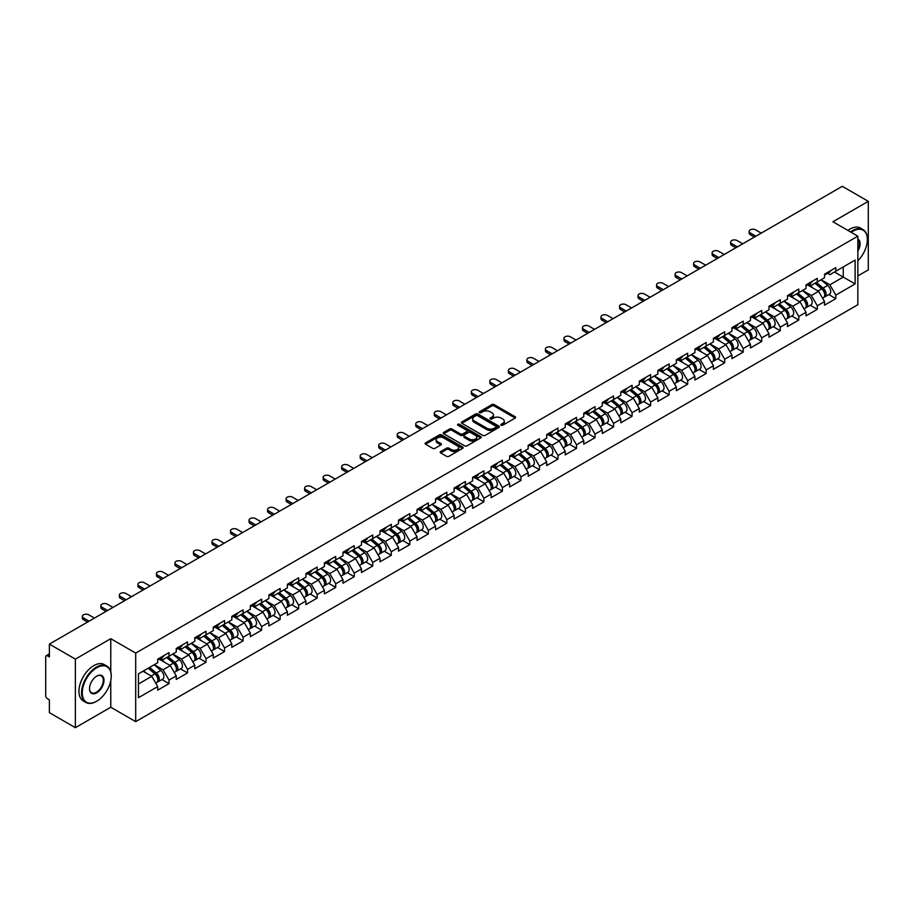 <?xml version="1.0" encoding="UTF-8"?>
<svg xmlns="http://www.w3.org/2000/svg" width="914" height="914" viewBox="0 0 914 914"><rect width="100%" height="100%" fill="white"/><g stroke="black" fill="none" stroke-linecap="round" stroke-linejoin="round"><path stroke-width="1.37" d="M501.146 425.216A1.154 0.663 0 0 0 502.78 425.216L515.153 418.064A1.645 0.948 0 0 0 515.645 417.39A1.645 0.948 0 0 0 515.153 416.715L494.177 404.605A1.645 0.948 0 0 0 491.846 404.605L479.462 411.757A1.154 0.663 0 0 0 481.095 412.694L482.695 411.768A5.278 3.05 0 0 1 490.155 411.768L491.903 412.785A5.278 3.05 0 0 1 493.457 414.933A5.278 3.05 0 0 1 491.903 417.081L490.304 418.006A1.154 0.663 0 0 0 491.938 418.955L493.537 418.029A5.278 3.05 0 0 1 500.998 418.029L502.746 419.035A5.278 3.05 0 0 1 504.288 421.194A5.278 3.05 0 0 1 502.746 423.342L501.146 424.267A1.154 0.663 0 0 0 501.146 425.216L501.146 424.267M440.685 451.573A1.645 0.948 0 0 0 440.205 452.247A1.645 0.948 0 0 0 440.685 452.921L446.569 456.315A1.645 0.948 0 0 0 448.9 456.315L462.655 448.374A1.645 0.948 0 0 0 463.135 447.7A1.645 0.948 0 0 0 462.655 447.026L441.679 434.915A1.645 0.948 0 0 0 439.348 434.915L425.593 442.856A1.645 0.948 0 0 0 425.113 443.53A1.645 0.948 0 0 0 425.593 444.204L432.699 448.306A1.645 0.948 0 0 0 435.03 448.306L440.914 444.912A1.645 0.948 0 0 0 441.405 444.238A1.645 0.948 0 0 0 440.914 443.564L437.395 441.531A4.41 2.548 0 0 1 436.104 439.725A4.41 2.548 0 0 1 438.823 437.372A4.41 2.548 0 0 1 443.633 437.932L457.434 445.906A4.41 2.548 0 0 1 458.725 447.7A4.41 2.548 0 0 1 456.006 450.054A4.41 2.548 0 0 1 451.208 449.505L448.9 448.168A1.645 0.948 0 0 0 446.569 448.168L440.685 451.573L440.685 452.921M110.765 638.692L75.382 659.12L49.379 644.107L842.297 186.319L868.3 201.343L832.917 221.771L857.846 236.166L135.706 653.087L110.765 638.692L110.765 671.687M482.821 435.384A1.645 0.948 0 0 0 485.151 435.384L498.895 427.444A1.645 0.948 0 0 0 499.387 426.781A1.645 0.948 0 0 0 498.895 426.107L477.919 413.996A1.645 0.948 0 0 0 475.588 413.996L461.833 421.937A1.645 0.948 0 0 0 461.353 422.599A1.645 0.948 0 0 0 461.833 423.273L482.821 435.384M458.28 425.456A1.154 0.663 0 0 1 459.445 425.627L480.753 437.92L467.02 445.849A1.645 0.948 0 0 1 464.689 445.849L443.713 433.739L443.713 432.391A1.645 0.948 0 0 0 443.233 433.065A1.645 0.948 0 0 0 443.713 433.739M443.713 432.391L449.597 428.997A1.645 0.948 0 0 1 451.927 428.997L460.439 433.91A1.645 0.948 0 0 0 462.77 433.91L466.677 431.659A1.645 0.948 0 0 0 467.157 430.985A1.645 0.948 0 0 0 466.677 430.311L457.823 425.193A1.154 0.663 0 0 1 459.445 424.256L480.775 436.561A1.645 0.948 0 0 1 481.255 437.235A1.645 0.948 0 0 1 480.775 437.909L480.775 436.561M75.382 659.12L75.382 727.681L110.765 707.242L135.706 721.637L135.706 653.087M135.706 721.637L857.846 304.716L857.846 236.166M161.961 679.559L169.01 683.626L169.01 680.062L163.069 669.779L154.283 664.707M169.01 683.626L157.722 690.139L157.722 686.574L138.437 697.713L138.437 673.858L157.722 662.719L157.722 659.154L169.01 652.642L169.01 656.206L176.253 652.025L176.253 648.46L187.53 641.948L187.53 645.513L194.773 641.331L194.773 637.766L206.05 631.254L206.05 634.819L213.293 630.637L213.293 627.073L224.57 620.56L224.57 624.125L231.813 619.943L231.813 616.379L243.101 609.866L243.101 613.431L250.345 609.25L250.345 605.685L261.621 599.173L261.621 602.737L268.865 598.556L268.865 594.991L280.141 588.479L280.141 592.044L287.384 587.862L287.384 584.297L298.661 577.785L298.661 581.35L305.904 577.168L305.904 573.604L317.192 567.091L317.192 570.656L324.436 566.474L324.436 562.91L335.712 556.398L335.712 559.962L342.956 555.781L342.956 552.216L354.232 545.704L354.232 549.268L361.476 545.087L361.476 541.522L372.752 535.01L372.752 538.575L379.996 534.393L379.996 530.828L391.283 524.316L391.283 527.881L398.527 523.699L398.527 520.135L409.803 513.622L409.803 517.187L417.047 513.005L417.047 509.441L428.323 502.929L428.323 506.493L435.567 502.312L435.567 498.747L446.843 492.235L446.843 495.799L454.087 491.618L454.087 488.053L465.375 481.541L465.375 485.106L472.618 480.924L472.618 477.359L483.894 470.847L483.894 474.412L491.138 470.23L491.138 466.666L502.414 460.153L502.414 463.718L509.658 459.536L509.658 455.972L520.934 449.459L520.934 453.024L528.178 448.843L528.178 445.278L539.466 438.766L539.466 442.33L546.709 438.149L546.709 434.584L557.986 428.072L557.986 431.637L565.229 427.455L565.229 423.89L576.506 417.378L576.506 420.943L583.749 416.761L583.749 413.197L595.025 406.684L595.025 410.249L602.269 406.067L602.269 402.503L613.557 395.991L613.557 399.555L620.8 395.374L620.8 391.809L632.077 385.297L632.077 388.861L639.32 384.68L639.32 381.115L650.597 374.603L650.597 378.168L657.84 373.986L657.84 370.421L669.117 363.909L669.117 367.474L676.36 363.292L676.36 359.728L687.648 353.215L687.648 356.78L694.891 352.598L694.891 349.034L706.168 342.522L706.168 346.086L713.411 341.905L713.411 338.34L724.688 331.828L724.688 335.392L731.931 331.211L731.931 327.646L743.208 321.134L743.208 324.699L750.451 320.517L750.451 316.952L761.739 310.44L761.739 314.005L768.982 309.823L768.982 306.259L780.259 299.746L780.259 303.311L787.502 299.129L787.502 295.565L798.779 289.053L798.779 292.617L806.022 288.436L806.022 284.871L817.299 278.359L817.299 281.923L824.542 277.742L824.542 274.177L835.83 267.665L835.83 271.23L855.116 260.09L855.116 283.946L835.83 295.085L829.889 284.802L821.103 279.73M828.781 294.582L835.83 298.649L835.83 295.085M835.83 298.649L824.542 305.162L824.542 301.597L817.299 305.779L811.369 295.496L802.583 290.423M810.261 305.276L817.299 309.343L817.299 305.779M817.299 309.343L806.022 315.856L806.022 312.291L798.779 316.473L792.838 306.19L784.052 301.117M791.741 315.97L798.779 320.037L798.779 316.473M798.779 320.037L787.502 326.549L787.502 322.985L780.259 327.166L774.318 316.884L765.532 311.811M773.21 326.664L780.259 330.731L780.259 327.166M780.259 330.731L768.982 337.243L768.982 333.679L761.739 337.86L755.798 327.578L747.012 322.505M754.69 337.357L761.739 341.425L761.739 337.86M761.739 341.425L750.451 347.937L750.451 344.372L743.208 348.554L737.278 338.271L728.492 333.199M736.17 348.051L743.208 352.118L743.208 348.554M743.208 352.118L731.931 358.631L731.931 355.066L724.688 359.248L718.758 348.965L709.961 343.893M717.65 358.745L724.688 362.812L724.688 359.248M724.688 362.812L713.411 369.325L713.411 365.76L706.168 369.942L700.227 359.659L691.441 354.586M699.119 369.439L706.168 373.506L706.168 369.942M706.168 373.506L694.891 380.018L694.891 376.454L687.648 380.635L681.707 370.353L672.921 365.28M680.599 380.133L687.648 384.2L687.648 380.635M687.648 384.2L676.36 390.712L676.36 387.148L669.117 391.329L663.187 381.047L654.401 375.974M662.079 390.826L669.117 394.894L669.117 391.329M669.117 394.894L657.84 401.406L657.84 397.841L650.597 402.023L644.667 391.74L635.87 386.668M643.559 401.52L650.597 405.588L650.597 402.023M650.597 405.588L639.32 412.1L639.32 408.535L632.077 412.717L626.136 402.434L617.35 397.362M625.027 412.214L632.077 416.281L632.077 412.717M632.077 416.281L620.8 422.794L620.8 419.229L613.557 423.411L607.616 413.128L598.83 408.055M606.508 422.908L613.557 426.975L613.557 423.411M613.557 426.975L602.269 433.487L602.269 429.923L595.025 434.104L589.096 423.822L580.31 418.749M587.988 433.602L595.025 437.669L595.025 434.104M595.025 437.669L583.749 444.181L583.749 440.617L576.506 444.798L570.576 434.516L561.779 429.443M569.468 444.295L576.506 448.363L576.506 444.798M576.506 448.363L565.229 454.875L565.229 451.31L557.986 455.492L552.045 445.209L543.259 440.137M550.936 454.989L557.986 459.057L557.986 455.492M557.986 459.057L546.709 465.569L546.709 462.004L539.466 466.186L533.525 455.903L524.739 450.831M532.416 465.683L539.466 469.75L539.466 466.186M539.466 469.75L528.178 476.263L528.178 472.698L520.934 476.88L515.005 466.597L506.219 461.524M513.897 476.377L520.934 480.444L520.934 476.88M520.934 480.444L509.658 486.956L509.658 483.392L502.414 487.573L496.485 477.291L487.688 472.218M495.377 487.071L502.414 491.138L502.414 487.573M502.414 491.138L491.138 497.65L491.138 494.086L483.894 498.267L477.953 487.985L469.168 482.912M476.845 497.764L483.894 501.832L483.894 498.267M483.894 501.832L472.618 508.344L472.618 504.779L465.375 508.961L459.434 498.678L450.648 493.606M458.325 508.458L465.375 512.526L465.375 508.961M465.375 512.526L454.087 519.038L454.087 515.473L446.843 519.655L440.914 509.372L432.128 504.3M439.805 519.152L446.843 523.219L446.843 519.655M446.843 523.219L435.567 529.732L435.567 526.167L428.323 530.349L422.394 520.066L413.596 514.993M421.285 529.846L428.323 533.913L428.323 530.349M428.323 533.913L417.047 540.425L417.047 536.861L409.803 541.042L403.862 530.76L395.077 525.687M402.754 540.54L409.803 544.607L409.803 541.042M409.803 544.607L398.527 551.119L398.527 547.555L391.283 551.736L385.342 541.454L376.557 536.381M384.234 551.233L391.283 555.301L391.283 551.736M391.283 555.301L379.996 561.813L379.996 558.248L372.752 562.43L366.822 552.147L358.037 547.075M365.714 561.927L372.752 565.995L372.752 562.43M372.752 565.995L361.476 572.507L361.476 568.942L354.232 573.124L348.303 562.841L339.505 557.769M347.194 572.621L354.232 576.688L354.232 573.124M354.232 576.688L342.956 583.201L342.956 579.636L335.712 583.817L329.771 573.535L320.985 568.462M328.663 583.315L335.712 587.382L335.712 583.817M335.712 587.382L324.436 593.894L324.436 590.33L317.192 594.511L311.251 584.229L302.465 579.156M310.143 594.009L317.192 598.076L317.192 594.511M317.192 598.076L305.904 604.588L305.904 601.024L298.661 605.205L292.731 594.923L283.946 589.85M291.623 604.702L298.661 608.77L298.661 605.205M298.661 608.77L287.384 615.282L287.384 611.717L280.141 615.899L274.211 605.616L265.426 600.544M273.103 615.396L280.141 619.464L280.141 615.899M280.141 619.464L268.865 625.976L268.865 622.411L261.621 626.593L255.68 616.31L246.894 611.238M254.572 626.09L261.621 630.157L261.621 626.593M261.621 630.157L250.345 636.67L250.345 633.105L243.101 637.286L237.16 627.004L228.374 621.931M236.052 636.784L243.101 640.851L243.101 637.286M243.101 640.851L231.813 647.363L231.813 643.799L224.57 647.98L218.64 637.698L209.854 632.625M217.532 647.478L224.57 651.545L224.57 647.98M224.57 651.545L213.293 658.057L213.293 654.493L206.05 658.674L200.12 648.392L191.334 643.319M199.012 658.171L206.05 662.239L206.05 658.674M206.05 662.239L194.773 668.751L194.773 665.186L187.53 669.368L181.589 659.085L172.803 654.013M180.481 668.865L187.53 672.933L187.53 669.368M187.53 672.933L176.253 679.445L176.253 675.88L169.01 680.062M160.773 658.309L163.069 659.634L169.01 656.206M163.069 669.779L170.312 665.598L159.23 659.2M176.253 675.88L170.312 665.598M179.293 647.615L181.589 648.94L187.53 645.513M181.589 659.085L188.832 654.904L177.75 648.506M194.773 665.186L188.832 654.904M197.824 636.921L200.12 638.246L206.05 634.819M200.12 648.392L207.364 644.21L196.282 637.812M213.293 654.493L207.364 644.21M216.344 626.227L218.64 627.552L224.57 624.125M218.64 637.698L225.884 633.516L214.801 627.118M231.813 643.799L225.884 633.516M234.864 615.533L237.16 616.859L243.101 613.431M237.16 627.004L244.404 622.822L233.321 616.424M250.345 633.105L244.404 622.822M253.384 604.84L255.68 606.165L261.621 602.737M255.68 616.31L262.924 612.129L251.841 605.731M268.865 622.411L262.924 612.129M271.915 594.146L274.211 595.471L280.141 592.044M274.211 605.616L281.455 601.435L270.373 595.037M287.384 611.717L281.455 601.435M290.435 583.452L292.731 584.777L298.661 581.35M292.731 594.923L299.975 590.741L288.893 584.343M305.904 601.024L299.975 590.741M308.955 572.758L311.251 574.083L317.192 570.656M311.251 584.229L318.495 580.047L307.412 573.649M324.436 590.33L318.495 580.047M327.475 562.064L329.771 563.39L335.712 559.962M329.771 573.535L337.015 569.353L325.932 562.955M342.956 579.636L337.015 569.353M346.006 551.371L348.303 552.696L354.232 549.268M348.303 562.841L355.546 558.66L344.464 552.262M361.476 568.942L355.546 558.66M364.526 540.677L366.822 542.002L372.752 538.575M366.822 552.147L374.066 547.966L362.984 541.568M379.996 558.248L374.066 547.966M383.046 529.983L385.342 531.308L391.283 527.881M385.342 541.454L392.586 537.272L381.504 530.874M398.527 547.555L392.586 537.272M401.566 519.289L403.862 520.614L409.803 517.187M403.862 530.76L411.106 526.578L400.024 520.18M417.047 536.861L411.106 526.578M420.097 508.595L422.394 509.921L428.323 506.493M422.394 520.066L429.637 515.884L418.555 509.486M435.567 526.167L429.637 515.884M438.617 497.902L440.914 499.227L446.843 495.799M440.914 509.372L448.157 505.191L437.075 498.793M454.087 515.473L448.157 505.191M457.137 487.208L459.434 488.533L465.375 485.106M459.434 498.678L466.677 494.497L455.595 488.099M472.618 504.779L466.677 494.497M475.657 476.514L477.953 477.839L483.894 474.412M477.953 487.985L485.197 483.803L474.115 477.405M491.138 494.086L485.197 483.803M494.188 465.82L496.485 467.145L502.414 463.718M496.485 477.291L503.717 473.109L492.646 466.711M509.658 483.392L503.717 473.109M512.708 455.126L515.005 456.452L520.934 453.024M515.005 466.597L522.248 462.415L511.166 456.017M528.178 472.698L522.248 462.415M531.228 444.433L533.525 445.758L539.466 442.33M533.525 455.903L540.768 451.722L529.686 445.324M546.709 462.004L540.768 451.722M549.748 433.739L552.045 435.064L557.986 431.637M552.045 445.209L559.288 441.028L548.206 434.63M565.229 451.31L559.288 441.028M568.279 423.045L570.576 424.37L576.506 420.943M570.576 434.516L577.808 430.334L566.737 423.936M583.749 440.617L577.808 430.334M586.799 412.351L589.096 413.676L595.025 410.249M589.096 423.822L596.339 419.64L585.257 413.242M602.269 429.923L596.339 419.64M605.319 401.657L607.616 402.983L613.557 399.555M607.616 413.128L614.859 408.946L603.777 402.548M620.8 419.229L614.859 408.946M623.839 390.964L626.136 392.289L632.077 388.861M626.136 402.434L633.379 398.253L622.297 391.855M639.32 408.535L633.379 398.253M642.371 380.27L644.667 381.595L650.597 378.168M644.667 391.74L651.899 387.559L640.828 381.161M657.84 397.841L651.899 387.559M660.891 369.576L663.187 370.901L669.117 367.474M663.187 381.047L670.43 376.865L659.348 370.467M676.36 387.148L670.43 376.865M679.41 358.882L681.707 360.207L687.648 356.78M681.707 370.353L688.95 366.171L677.868 359.773M694.891 376.454L688.95 366.171M697.93 348.188L700.227 349.514L706.168 346.086M700.227 359.659L707.47 355.477L696.388 349.079M713.411 365.76L707.47 355.477M716.462 337.495L718.758 338.82L724.688 335.392M718.758 348.965L725.99 344.784L714.908 338.386M731.931 355.066L725.99 344.784M734.982 326.801L737.278 328.126L743.208 324.699M737.278 338.271L744.522 334.09L733.439 327.692M750.451 344.372L744.522 334.09M753.502 316.107L755.798 317.432L761.739 314.005M755.798 327.578L763.041 323.396L751.959 316.998M768.982 333.679L763.041 323.396M772.022 305.413L774.318 306.738L780.259 303.311M774.318 316.884L781.561 312.702L770.479 306.304M787.502 322.985L781.561 312.702M790.553 294.719L792.838 296.045L798.779 292.617M792.838 306.19L800.081 302.008L788.999 295.61M806.022 312.291L800.081 302.008M809.073 284.026L811.369 285.351L817.299 281.923M811.369 295.496L818.613 291.315L807.53 284.917M824.542 301.597L818.613 291.315M827.593 273.332L829.889 274.657L835.83 271.23M829.889 284.802L843.245 277.091L843.245 266.945L855.116 260.09M834.459 272.018L855.116 283.946M857.846 275.925L868.3 269.893L868.3 201.343M75.382 727.681L49.379 712.657L49.379 699.838L47.482 698.742A2.514 1.451 -120 0 1 45.7 695.657L45.7 656.858A2.514 1.451 -120 0 1 46.226 655.704A2.514 1.451 -120 0 1 47.482 655.829L49.379 656.926L49.379 644.107M138.437 684.003L151.793 676.291L143.007 671.219M157.722 686.574L151.793 676.291M110.765 707.242L110.765 680.644M501.603 425.376L502.746 424.713A5.278 3.05 0 0 0 504.288 422.565L504.288 421.194M493.457 414.933L493.457 416.304A5.278 3.05 0 0 1 491.903 418.452L490.761 419.115M515.142 418.075L494.177 405.976A1.645 0.948 0 0 0 491.846 405.976L479.93 412.854M498.895 426.107L498.895 427.444L477.919 415.367A1.645 0.948 0 0 0 475.588 415.367L461.856 423.285L461.833 421.937M495.982 427.249A1.154 0.663 0 0 0 495.982 426.301L477.576 415.676A1.154 0.663 0 0 0 475.943 415.676L474.252 416.647A5.278 3.05 0 0 0 472.709 418.806A5.278 3.05 0 0 0 474.252 420.954L486.842 428.22A5.278 3.05 0 0 0 494.291 428.22L495.982 427.249L495.982 428.62A1.154 0.663 0 0 0 496.325 428.152L496.325 426.781M472.709 418.806L472.709 420.177A5.278 3.05 0 0 0 474.252 422.325L474.252 420.954M495.982 428.62L494.291 429.591A5.278 3.05 0 0 1 486.842 429.591L474.252 422.325M443.736 433.75L449.597 430.368L449.597 428.997M467.157 430.985L467.157 432.356A1.645 0.948 0 0 1 466.677 433.03L462.77 435.281A1.645 0.948 0 0 1 460.439 435.281L451.927 430.368A1.645 0.948 0 0 0 449.597 430.368M469.27 439.006A4.41 2.548 0 0 0 474.069 439.554A4.41 2.548 0 0 0 476.8 437.2A4.41 2.548 0 0 0 475.509 435.407L470.641 432.596A1.645 0.948 0 0 0 468.311 432.596L464.403 434.847A1.645 0.948 0 0 0 463.924 435.521A1.645 0.948 0 0 0 464.403 436.195L469.27 439.006L469.27 440.377A4.41 2.548 0 0 0 474.069 440.925A4.41 2.548 0 0 0 476.8 438.571L476.8 437.2M463.924 435.521L463.924 436.892A1.645 0.948 0 0 0 464.403 437.566L464.403 436.195M469.27 440.377L464.403 437.566M458.725 447.7L458.725 449.071A4.41 2.548 0 0 1 456.006 451.425A4.41 2.548 0 0 1 451.208 450.876L448.9 449.539A1.645 0.948 0 0 0 446.569 449.539L440.708 452.933M436.104 439.725L436.104 441.096A4.41 2.548 0 0 0 437.395 442.902L437.395 441.531M440.891 444.924L437.395 442.902M462.655 447.026L462.655 448.374L441.679 436.286A1.645 0.948 0 0 0 439.348 436.286L425.616 444.215M823.137 289.944L822.303 289.464M824.2 297.016A5.541 3.199 -120 0 0 824.999 296.764A5.541 3.199 -120 0 0 825.993 292.891A5.541 3.199 -120 0 0 823.114 288.059L816.431 282.426M824.999 296.764L829.569 294.125A5.541 3.199 -120 0 0 830.563 290.252A5.541 3.199 -120 0 0 827.684 285.419L821.001 279.787M815.139 283.169L822.76 289.601A3.359 1.942 60 0 1 824.577 293.737M822.566 298.17L823.571 297.587A5.541 3.199 -120 0 0 824.577 293.714A5.541 3.199 -120 0 0 821.686 288.881L815.002 283.249M813.072 288.116L808.57 284.311M761.259 233.116L755.615 229.86A3.782 2.182 0 0 0 751.502 229.38A3.782 2.182 0 0 0 749.172 231.402A3.782 2.182 0 0 0 750.28 232.944L750.28 234.727A3.782 2.182 180 0 1 749.172 233.184L749.172 231.402M754.37 237.092L750.28 234.727M826.028 273.32A5.541 3.199 60 0 1 824.999 274.828A5.541 3.199 60 0 1 824.542 275.011M830.609 270.681A5.541 3.199 60 0 1 829.569 272.189L824.999 274.828M755.912 236.2L750.28 232.944M857.846 260.776A20.485 11.825 120 0 0 867.352 239.594A20.485 11.825 120 0 0 852.865 231.231A20.485 11.825 120 0 0 851.185 232.316M850.511 231.916A20.988 12.122 -60 0 1 852.511 230.614A20.988 12.122 -60 0 1 862.999 229.574A20.988 12.122 -60 0 1 867.352 239.182A20.988 12.122 -60 0 1 867.352 239.388M857.846 239.011A10.248 5.918 -60 0 1 857.846 251.144M857.846 249.682A9.734 5.621 120 0 0 857.846 239.651M847.895 230.408A20.988 12.122 -60 0 1 849.894 229.106A20.988 12.122 -60 0 1 860.394 228.066L862.999 229.574M96.404 701.415L96.758 701.209A20.485 11.825 120 0 0 111.245 676.12A20.485 11.825 120 0 0 96.758 667.757A20.485 11.825 120 0 0 82.271 692.846A20.485 11.825 120 0 0 96.758 701.209L96.404 701.415A20.988 12.122 -60 0 1 85.905 702.455A20.988 12.122 -60 0 1 82.683 685.637A20.988 12.122 -60 0 1 96.404 667.14A20.988 12.122 -60 0 1 106.892 666.1A20.988 12.122 -60 0 1 111.245 675.709A20.988 12.122 -60 0 1 111.245 675.926M96.758 676.12L96.758 676.12A10.248 5.918 -60 0 1 104.002 680.302A10.248 5.918 -60 0 1 96.758 692.846A10.248 5.918 -60 0 1 89.515 688.665A10.248 5.918 -60 0 1 96.758 676.12L96.758 676.12M89.515 688.459A9.734 5.621 120 0 0 91.526 692.721A9.734 5.621 120 0 0 96.404 692.229A9.734 5.621 120 0 0 102.768 683.649A9.734 5.621 120 0 0 101.271 675.846A9.734 5.621 120 0 0 96.576 676.234M85.905 702.455L83.288 700.947A20.988 12.122 -60 0 1 80.078 684.129A20.988 12.122 -60 0 1 93.788 665.632A20.988 12.122 -60 0 1 104.287 664.592L106.892 666.1M804.606 300.637L803.783 300.158M805.668 307.71A5.541 3.199 -120 0 0 806.479 307.458A5.541 3.199 -120 0 0 807.473 303.585A5.541 3.199 -120 0 0 804.594 298.752L797.911 293.12M806.479 307.458L811.049 304.819A5.541 3.199 -120 0 0 812.043 300.946A5.541 3.199 -120 0 0 809.164 296.113L802.481 290.481M796.62 293.862L804.24 300.295A3.359 1.942 60 0 1 806.057 304.431M804.046 308.863L805.051 308.281A5.541 3.199 -120 0 0 806.045 304.408A5.541 3.199 -120 0 0 803.166 299.575L796.482 293.942M794.552 298.809L790.05 295.005M786.086 311.331L785.252 310.851M787.148 318.403A5.541 3.199 -120 0 0 787.959 318.152A5.541 3.199 -120 0 0 788.953 314.279A5.541 3.199 -120 0 0 786.063 309.446L779.379 303.814M787.959 318.152L792.529 315.513A5.541 3.199 -120 0 0 793.523 311.64A5.541 3.199 -120 0 0 790.633 306.807L783.949 301.174M778.1 304.556L785.72 310.988A3.359 1.942 60 0 1 787.537 315.124M785.526 319.557L786.531 318.975A5.541 3.199 -120 0 0 787.525 315.102A5.541 3.199 -120 0 0 784.646 310.269L777.963 304.636M776.032 309.503L771.519 305.699M767.566 322.025L766.732 321.545M768.628 329.097A5.541 3.199 -120 0 0 769.428 328.846A5.541 3.199 -120 0 0 770.433 324.973A5.541 3.199 -120 0 0 767.543 320.14L760.859 314.507M769.428 328.846L774.009 326.207A5.541 3.199 -120 0 0 775.003 322.334A5.541 3.199 -120 0 0 772.113 317.501L765.429 311.868M759.568 315.25L767.2 321.682A3.359 1.942 60 0 1 769.005 325.818M766.995 330.251L768.011 329.668A5.541 3.199 -120 0 0 769.005 325.795A5.541 3.199 -120 0 0 766.115 320.963L759.431 315.33M757.512 320.197L752.999 316.393M749.046 332.719L748.212 332.239M750.108 339.791A5.541 3.199 -120 0 0 750.908 339.54A5.541 3.199 -120 0 0 751.902 335.667A5.541 3.199 -120 0 0 749.023 330.834L742.339 325.201M750.908 339.54L755.478 336.9A5.541 3.199 -120 0 0 756.472 333.027A5.541 3.199 -120 0 0 753.593 328.195L746.909 322.562M741.048 325.944L748.669 332.376A3.359 1.942 60 0 1 750.485 336.512M748.475 340.945L749.48 340.362A5.541 3.199 -120 0 0 750.485 336.489A5.541 3.199 -120 0 0 747.595 331.656L740.911 326.024M738.98 330.891L734.479 327.086M730.514 343.413L729.692 342.933M731.577 350.485A5.541 3.199 -120 0 0 732.388 350.233A5.541 3.199 -120 0 0 733.382 346.36A5.541 3.199 -120 0 0 730.503 341.528L723.819 335.895M732.388 350.233L736.958 347.594A5.541 3.199 -120 0 0 737.952 343.721A5.541 3.199 -120 0 0 735.073 338.888L728.389 333.256M722.528 336.638L730.149 343.07A3.359 1.942 60 0 1 731.965 347.206M729.955 351.639L730.96 351.056A5.541 3.199 -120 0 0 731.954 347.183A5.541 3.199 -120 0 0 729.075 342.35L722.391 336.718M720.461 341.585L715.959 337.78M742.739 243.81L737.095 240.553A3.782 2.182 0 0 0 732.982 240.074A3.782 2.182 0 0 0 730.652 242.096A3.782 2.182 0 0 0 731.748 243.638L731.748 245.42A3.782 2.182 180 0 1 730.652 243.878L730.652 242.096M735.85 247.785L731.748 245.42M807.508 284.014A5.541 3.199 60 0 1 806.479 285.522A5.541 3.199 60 0 1 806.022 285.705M812.078 281.375A5.541 3.199 60 0 1 811.049 282.883L806.479 285.522M737.392 246.894L731.748 243.638M724.219 254.503L718.575 251.247A3.782 2.182 0 0 0 714.462 250.767A3.782 2.182 0 0 0 712.12 252.79A3.782 2.182 0 0 0 713.228 254.332L713.228 256.114A3.782 2.182 180 0 1 712.12 254.572L712.12 252.79M717.33 258.479L713.228 256.114M788.988 294.708A5.541 3.199 60 0 1 787.959 296.216A5.541 3.199 60 0 1 787.502 296.399M793.558 292.069A5.541 3.199 60 0 1 792.529 293.577L787.959 296.216M718.872 257.588L713.228 254.332M705.688 265.197L700.055 261.941A3.782 2.182 0 0 0 695.931 261.461A3.782 2.182 0 0 0 693.6 263.483A3.782 2.182 0 0 0 694.709 265.026L694.709 266.808A3.782 2.182 180 0 1 693.6 265.266L693.6 263.483M698.81 269.173L694.709 266.808M770.468 305.402A5.541 3.199 60 0 1 769.428 306.91A5.541 3.199 60 0 1 768.982 307.093M775.038 302.763A5.541 3.199 60 0 1 774.009 304.271L769.428 306.91M700.353 268.282L694.709 265.026M687.168 275.891L681.524 272.635A3.782 2.182 0 0 0 677.411 272.155A3.782 2.182 0 0 0 675.08 274.177A3.782 2.182 0 0 0 676.189 275.72L676.189 277.502A3.782 2.182 180 0 1 675.08 275.959L675.08 274.177M680.279 279.867L676.189 277.502M751.936 316.095A5.541 3.199 60 0 1 750.908 317.604A5.541 3.199 60 0 1 750.451 317.786M756.518 313.456A5.541 3.199 60 0 1 755.478 314.964L750.908 317.604M681.821 278.976L676.189 275.72M668.648 286.585L663.004 283.329A3.782 2.182 0 0 0 658.891 282.849A3.782 2.182 0 0 0 656.56 284.871A3.782 2.182 0 0 0 657.669 286.413L657.669 288.196A3.782 2.182 180 0 1 656.56 286.653L656.56 284.871M661.759 290.561L657.669 288.196M733.416 326.789A5.541 3.199 60 0 1 732.388 328.297A5.541 3.199 60 0 1 731.931 328.48M737.986 324.15A5.541 3.199 60 0 1 736.958 325.658L732.388 328.297M663.301 289.669L657.669 286.413M711.995 354.106L711.161 353.627M713.057 361.179A5.541 3.199 -120 0 0 713.868 360.927A5.541 3.199 -120 0 0 714.862 357.054A5.541 3.199 -120 0 0 711.972 352.221L705.288 346.589M713.868 360.927L718.438 358.288A5.541 3.199 -120 0 0 719.432 354.415A5.541 3.199 -120 0 0 716.542 349.582L709.858 343.95M704.009 347.331L711.629 353.764A3.359 1.942 60 0 1 713.446 357.9M711.435 362.332L712.44 361.75A5.541 3.199 -120 0 0 713.434 357.877A5.541 3.199 -120 0 0 710.555 353.044L703.871 347.411M701.941 352.278L697.428 348.474M650.128 297.279L644.484 294.022A3.782 2.182 0 0 0 640.371 293.543A3.782 2.182 0 0 0 638.029 295.565A3.782 2.182 0 0 0 639.137 297.107L639.137 298.889A3.782 2.182 180 0 1 638.029 297.347L638.029 295.565M643.239 301.254L639.137 298.889M714.897 337.483A5.541 3.199 60 0 1 713.868 338.991A5.541 3.199 60 0 1 713.411 339.174M719.467 334.844A5.541 3.199 60 0 1 718.438 336.352L713.868 338.991M644.781 300.363L639.137 297.107M693.475 364.8L692.641 364.32M694.537 371.872A5.541 3.199 -120 0 0 695.337 371.621A5.541 3.199 -120 0 0 696.342 367.748A5.541 3.199 -120 0 0 693.452 362.915L686.768 357.283M695.337 371.621L699.918 368.982A5.541 3.199 -120 0 0 700.912 365.109A5.541 3.199 -120 0 0 698.022 360.276L691.338 354.643M685.477 358.025L693.109 364.458A3.359 1.942 60 0 1 694.914 368.593M692.903 373.026L693.92 372.444A5.541 3.199 -120 0 0 694.914 368.571A5.541 3.199 -120 0 0 692.024 363.738L685.34 358.105M683.421 362.972L678.908 359.168M631.597 307.972L625.964 304.716A3.782 2.182 0 0 0 621.84 304.236A3.782 2.182 0 0 0 619.509 306.259A3.782 2.182 0 0 0 620.617 307.801L620.617 309.583A3.782 2.182 180 0 1 619.509 308.041L619.509 306.259M624.719 311.948L620.617 309.583M696.377 348.177A5.541 3.199 60 0 1 695.337 349.685A5.541 3.199 60 0 1 694.891 349.868M700.947 345.538A5.541 3.199 60 0 1 699.918 347.046L695.337 349.685M626.261 311.057L620.617 307.801M674.955 375.494L674.121 375.014M676.017 382.566A5.541 3.199 -120 0 0 676.817 382.315A5.541 3.199 -120 0 0 677.811 378.442A5.541 3.199 -120 0 0 674.932 373.609L668.248 367.976M676.817 382.315L681.387 379.676A5.541 3.199 -120 0 0 682.381 375.803A5.541 3.199 -120 0 0 679.502 370.97L672.818 365.337M666.957 368.719L674.578 375.151A3.359 1.942 60 0 1 676.394 379.287M674.383 383.72L675.389 383.137A5.541 3.199 -120 0 0 676.394 379.264A5.541 3.199 -120 0 0 673.504 374.432L666.82 368.799M664.901 373.666L660.388 369.862M613.077 318.666L607.433 315.41A3.782 2.182 0 0 0 603.32 314.93A3.782 2.182 0 0 0 600.989 316.952A3.782 2.182 0 0 0 602.098 318.495L602.098 320.277A3.782 2.182 180 0 1 600.989 318.735L600.989 316.952M606.188 322.642L602.098 320.277M677.845 358.871A5.541 3.199 60 0 1 676.817 360.379A5.541 3.199 60 0 1 676.36 360.562M682.427 356.232A5.541 3.199 60 0 1 681.387 357.74L676.817 360.379M607.73 321.751L602.098 318.495M656.423 386.188L655.601 385.719M657.486 393.26A5.541 3.199 -120 0 0 658.297 393.009A5.541 3.199 -120 0 0 659.291 389.136A5.541 3.199 -120 0 0 656.412 384.314L649.728 378.67M658.297 393.009L662.867 390.369A5.541 3.199 -120 0 0 663.861 386.496A5.541 3.199 -120 0 0 660.982 381.675L654.298 376.031M648.437 379.413L656.058 385.845A3.359 1.942 60 0 1 657.874 389.981M655.864 394.414L656.869 393.831A5.541 3.199 -120 0 0 657.863 389.958A5.541 3.199 -120 0 0 654.984 385.137L648.3 379.493M646.369 384.36L641.868 380.555M594.557 329.36L588.913 326.104A3.782 2.182 0 0 0 584.8 325.624A3.782 2.182 0 0 0 582.469 327.646A3.782 2.182 0 0 0 583.578 329.189L583.578 330.971A3.782 2.182 180 0 1 582.469 329.428L582.469 327.646M587.668 333.336L583.578 330.971M659.325 369.564A5.541 3.199 60 0 1 658.297 371.073A5.541 3.199 60 0 1 657.84 371.255M663.895 366.925A5.541 3.199 60 0 1 662.867 368.433L658.297 371.073M589.21 332.445L583.578 329.189M637.903 396.893L637.069 396.413M638.966 403.954A5.541 3.199 -120 0 0 639.777 403.702A5.541 3.199 -120 0 0 640.771 399.829A5.541 3.199 -120 0 0 637.881 395.008L631.197 389.364M639.777 403.702L644.347 401.063A5.541 3.199 -120 0 0 645.341 397.19A5.541 3.199 -120 0 0 642.451 392.369L635.767 386.725M629.917 390.107L637.538 396.539A3.359 1.942 60 0 1 639.354 400.675M637.344 405.108L638.349 404.525A5.541 3.199 -120 0 0 639.343 400.652A5.541 3.199 -120 0 0 636.464 395.831L629.78 390.187M627.849 395.054L623.337 391.249M576.037 340.054L570.393 336.798A3.782 2.182 0 0 0 566.28 336.318A3.782 2.182 0 0 0 563.938 338.34A3.782 2.182 0 0 0 565.046 339.882L565.046 341.665A3.782 2.182 180 0 1 563.938 340.122L563.938 338.34M569.148 344.03L565.046 341.665M640.805 380.258A5.541 3.199 60 0 1 639.777 381.766A5.541 3.199 60 0 1 639.32 381.949M645.375 377.619A5.541 3.199 60 0 1 644.347 379.127L639.777 381.766M570.69 343.138L565.046 339.882M619.384 407.587L618.549 407.107M620.446 414.648A5.541 3.199 -120 0 0 621.246 414.396A5.541 3.199 -120 0 0 622.251 410.523A5.541 3.199 -120 0 0 619.361 405.702L612.677 400.058M621.246 414.396L625.827 411.757A5.541 3.199 -120 0 0 626.821 407.884A5.541 3.199 -120 0 0 623.931 403.063L617.247 397.419M611.386 400.8L619.018 407.233A3.359 1.942 60 0 1 620.823 411.369M618.812 415.801L619.829 415.219A5.541 3.199 -120 0 0 620.823 411.346A5.541 3.199 -120 0 0 617.933 406.524L611.249 400.88M609.33 405.747L604.817 401.943M557.506 350.748L551.873 347.491A3.782 2.182 0 0 0 547.749 347.012A3.782 2.182 0 0 0 545.418 349.034A3.782 2.182 0 0 0 546.526 350.576L546.526 352.358A3.782 2.182 180 0 1 545.418 350.816L545.418 349.034M550.628 354.723L546.526 352.358M622.285 390.952A5.541 3.199 60 0 1 621.246 392.46A5.541 3.199 60 0 1 620.8 392.643M626.855 388.313A5.541 3.199 60 0 1 625.827 389.821L621.246 392.46M552.17 353.832L546.526 350.576M600.864 418.281L600.03 417.801M601.926 425.341A5.541 3.199 -120 0 0 602.726 425.09A5.541 3.199 -120 0 0 603.72 421.217A5.541 3.199 -120 0 0 600.841 416.396L594.157 410.752M602.726 425.09L607.296 422.451A5.541 3.199 -120 0 0 608.29 418.578A5.541 3.199 -120 0 0 605.411 413.756L598.727 408.112M592.866 411.494L600.487 417.927A3.359 1.942 60 0 1 602.303 422.062M600.292 426.495L601.298 425.913A5.541 3.199 -120 0 0 602.303 422.039A5.541 3.199 -120 0 0 599.413 417.218L592.729 411.574M590.81 416.441L586.297 412.637M538.986 361.441L533.342 358.185A3.782 2.182 0 0 0 529.229 357.705A3.782 2.182 0 0 0 526.898 359.728A3.782 2.182 0 0 0 528.006 361.27L528.006 363.052A3.782 2.182 180 0 1 526.898 361.51L526.898 359.728M532.097 365.417L528.006 363.052M603.754 401.646A5.541 3.199 60 0 1 602.726 403.154A5.541 3.199 60 0 1 602.269 403.337M608.336 399.007A5.541 3.199 60 0 1 607.296 400.515L602.726 403.154M533.639 364.526L528.006 361.27M582.332 428.974L581.51 428.495M583.395 436.035A5.541 3.199 -120 0 0 584.206 435.784A5.541 3.199 -120 0 0 585.2 431.911A5.541 3.199 -120 0 0 582.321 427.089L575.637 421.445M584.206 435.784L588.776 433.145A5.541 3.199 -120 0 0 589.77 429.272A5.541 3.199 -120 0 0 586.891 424.45L580.207 418.806M574.346 422.188L581.967 428.62A3.359 1.942 60 0 1 583.783 432.756M581.772 437.189L582.778 436.606A5.541 3.199 -120 0 0 583.772 432.733A5.541 3.199 -120 0 0 580.893 427.912L574.209 422.268M572.278 427.135L567.777 423.331M520.466 372.135L514.822 368.879A3.782 2.182 0 0 0 510.709 368.399A3.782 2.182 0 0 0 508.378 370.421A3.782 2.182 0 0 0 509.486 371.964L509.486 373.746A3.782 2.182 180 0 1 508.378 372.204L508.378 370.421M513.577 376.111L509.486 373.746M585.234 412.34A5.541 3.199 60 0 1 584.206 413.848A5.541 3.199 60 0 1 583.749 414.031M589.804 409.701A5.541 3.199 60 0 1 588.776 411.209L584.206 413.848M515.119 375.22L509.486 371.964M563.812 439.668L562.978 439.188M564.875 446.729A5.541 3.199 -120 0 0 565.686 446.478A5.541 3.199 -120 0 0 566.68 442.604A5.541 3.199 -120 0 0 563.789 437.783L557.106 432.139M565.686 446.478L570.256 443.838A5.541 3.199 -120 0 0 571.25 439.965A5.541 3.199 -120 0 0 568.359 435.144L561.676 429.5M555.826 432.882L563.447 439.314A3.359 1.942 60 0 1 565.263 443.45M563.253 447.883L564.258 447.3A5.541 3.199 -120 0 0 565.252 443.427A5.541 3.199 -120 0 0 562.373 438.606L555.689 432.962M553.758 437.829L549.245 434.024M501.946 382.829L496.302 379.573A3.782 2.182 0 0 0 492.189 379.093A3.782 2.182 0 0 0 489.847 381.115A3.782 2.182 0 0 0 490.955 382.658L490.955 384.44A3.782 2.182 180 0 1 489.847 382.897L489.847 381.115M495.057 386.805L490.955 384.44M566.714 423.033A5.541 3.199 60 0 1 565.686 424.542A5.541 3.199 60 0 1 565.229 424.724M571.284 420.394A5.541 3.199 60 0 1 570.256 421.902L565.686 424.542M496.599 385.914L490.955 382.658M545.292 450.362L544.458 449.882M546.355 457.423A5.541 3.199 -120 0 0 547.155 457.171A5.541 3.199 -120 0 0 548.16 453.298A5.541 3.199 -120 0 0 545.27 448.477L538.586 442.833M547.155 457.171L551.736 454.532A5.541 3.199 -120 0 0 552.73 450.659A5.541 3.199 -120 0 0 549.84 445.838L543.156 440.194M537.295 443.576L544.927 450.008A3.359 1.942 60 0 1 546.732 454.144M544.721 458.577L545.738 457.994A5.541 3.199 -120 0 0 546.732 454.121A5.541 3.199 -120 0 0 543.841 449.3L537.158 443.656M535.238 448.523L530.726 444.718M483.415 393.523L477.782 390.267A3.782 2.182 0 0 0 473.658 389.787A3.782 2.182 0 0 0 471.327 391.809A3.782 2.182 0 0 0 472.435 393.351L472.435 395.134A3.782 2.182 180 0 1 471.327 393.591L471.327 391.809M476.537 397.499L472.435 395.134M548.194 433.727A5.541 3.199 60 0 1 547.155 435.235A5.541 3.199 60 0 1 546.709 435.418M552.764 431.088A5.541 3.199 60 0 1 551.736 432.596L547.155 435.235M478.079 396.607L472.435 393.351M526.772 461.056L525.938 460.576M527.835 468.117A5.541 3.199 -120 0 0 528.635 467.865A5.541 3.199 -120 0 0 529.629 463.992A5.541 3.199 -120 0 0 526.75 459.171L520.066 453.527M528.635 467.865L533.205 465.226A5.541 3.199 -120 0 0 534.199 461.353A5.541 3.199 -120 0 0 531.32 456.532L524.636 450.888M518.775 454.269L526.395 460.702A3.359 1.942 60 0 1 528.212 464.838M526.201 469.27L527.218 468.688A5.541 3.199 -120 0 0 528.212 464.815A5.541 3.199 -120 0 0 525.322 459.993L518.638 454.349M516.718 459.216L512.206 455.412M464.895 404.217L459.251 400.96A3.782 2.182 0 0 0 455.138 400.492A3.782 2.182 0 0 0 452.807 402.503A3.782 2.182 0 0 0 453.915 404.045L453.915 405.827A3.782 2.182 180 0 1 452.807 404.285L452.807 402.503M458.005 408.192L453.915 405.827M529.663 444.421A5.541 3.199 60 0 1 528.635 445.929A5.541 3.199 60 0 1 528.178 446.112M534.244 441.782A5.541 3.199 60 0 1 533.205 443.29L528.635 445.929M459.548 407.301L453.915 404.045M508.241 471.75L507.419 471.27M509.304 478.81A5.541 3.199 -120 0 0 510.115 478.559A5.541 3.199 -120 0 0 511.109 474.686A5.541 3.199 -120 0 0 508.23 469.865L501.546 464.221M510.115 478.559L514.685 475.92A5.541 3.199 -120 0 0 515.679 472.047A5.541 3.199 -120 0 0 512.8 467.225L506.116 461.581M500.255 464.963L507.876 471.396A3.359 1.942 60 0 1 509.692 475.531M507.681 479.964L508.687 479.382A5.541 3.199 -120 0 0 509.681 475.509A5.541 3.199 -120 0 0 506.802 470.687L500.118 465.043M498.187 469.91L493.686 466.106M446.375 414.91L440.731 411.654A3.782 2.182 0 0 0 436.618 411.186A3.782 2.182 0 0 0 434.287 413.197A3.782 2.182 0 0 0 435.395 414.739L435.395 416.521A3.782 2.182 180 0 1 434.287 414.979L434.287 413.197M439.485 418.886L435.395 416.521M511.143 455.115A5.541 3.199 60 0 1 510.115 456.623A5.541 3.199 60 0 1 509.658 456.806M515.713 452.476A5.541 3.199 60 0 1 514.685 453.984L510.115 456.623M441.028 417.995L435.395 414.739M489.721 482.443L488.887 481.964M490.784 489.504A5.541 3.199 -120 0 0 491.595 489.253A5.541 3.199 -120 0 0 492.589 485.38A5.541 3.199 -120 0 0 489.698 480.558L483.015 474.914M491.595 489.253L496.165 486.614A5.541 3.199 -120 0 0 497.159 482.741A5.541 3.199 -120 0 0 494.268 477.919L487.596 472.275M481.735 475.657L489.356 482.089A3.359 1.942 60 0 1 491.172 486.225M489.161 490.658L490.167 490.075A5.541 3.199 -120 0 0 491.161 486.202A5.541 3.199 -120 0 0 488.282 481.381L481.598 475.737M479.667 480.604L475.154 476.8M427.855 425.604L422.211 422.348A3.782 2.182 0 0 0 418.098 421.88A3.782 2.182 0 0 0 415.756 423.89A3.782 2.182 0 0 0 416.864 425.433L416.864 427.215A3.782 2.182 180 0 1 415.756 425.673L415.756 423.89M420.966 429.58L416.864 427.215M492.623 465.809A5.541 3.199 60 0 1 491.595 467.317A5.541 3.199 60 0 1 491.138 467.5M497.193 463.17A5.541 3.199 60 0 1 496.165 464.678L491.595 467.317M422.508 428.689L416.864 425.433M471.201 493.137L470.367 492.657M472.264 500.198A5.541 3.199 -120 0 0 473.064 499.947A5.541 3.199 -120 0 0 474.069 496.074A5.541 3.199 -120 0 0 471.178 491.252L464.495 485.608M473.064 499.947L477.645 497.307A5.541 3.199 -120 0 0 478.639 493.434A5.541 3.199 -120 0 0 475.748 488.613L469.065 482.969M463.204 486.351L470.836 492.783A3.359 1.942 60 0 1 472.641 496.919M470.63 501.352L471.647 500.769A5.541 3.199 -120 0 0 472.641 496.896A5.541 3.199 -120 0 0 469.75 492.075L463.067 486.431M461.147 491.309L456.634 487.505M409.323 436.298L403.691 433.042A3.782 2.182 0 0 0 399.567 432.573A3.782 2.182 0 0 0 397.236 434.584A3.782 2.182 0 0 0 398.344 436.127L398.344 437.909A3.782 2.182 180 0 1 397.236 436.366L397.236 434.584M402.446 440.274L398.344 437.909M474.103 476.502A5.541 3.199 60 0 1 473.064 478.011A5.541 3.199 60 0 1 472.618 478.193M478.673 473.863A5.541 3.199 60 0 1 477.645 475.371L473.064 478.011M403.988 439.383L398.344 436.127M452.681 503.831L451.847 503.351M453.744 510.892A5.541 3.199 -120 0 0 454.544 510.64A5.541 3.199 -120 0 0 455.538 506.767A5.541 3.199 -120 0 0 452.659 501.946L445.975 496.302M454.544 510.64L459.114 508.001A5.541 3.199 -120 0 0 460.119 504.128A5.541 3.199 -120 0 0 457.228 499.307L450.545 493.663M444.684 497.045L452.304 503.477A3.359 1.942 60 0 1 454.121 507.613M452.11 512.046L453.127 511.463A5.541 3.199 -120 0 0 454.121 507.59A5.541 3.199 -120 0 0 451.23 502.769L444.547 497.125M442.627 502.003L438.114 498.199M390.804 446.992L385.16 443.736A3.782 2.182 0 0 0 381.047 443.267A3.782 2.182 0 0 0 378.716 445.278A3.782 2.182 0 0 0 379.824 446.82L379.824 448.603A3.782 2.182 180 0 1 378.716 447.06L378.716 445.278M383.914 450.968L379.824 448.603M455.583 487.196A5.541 3.199 60 0 1 454.544 488.704A5.541 3.199 60 0 1 454.087 488.899M460.153 484.557A5.541 3.199 60 0 1 459.114 486.065L454.544 488.704M385.457 450.076L379.824 446.82M434.15 514.525L433.327 514.045M435.213 521.586A5.541 3.199 -120 0 0 436.024 521.334A5.541 3.199 -120 0 0 437.018 517.461A5.541 3.199 -120 0 0 434.139 512.64L427.455 506.996M436.024 521.334L440.594 518.695A5.541 3.199 -120 0 0 441.588 514.822A5.541 3.199 -120 0 0 438.709 510.001L432.025 504.357M426.164 507.738L433.784 514.171A3.359 1.942 60 0 1 435.601 518.307M433.59 522.739L434.596 522.157A5.541 3.199 -120 0 0 435.59 518.284A5.541 3.199 -120 0 0 432.71 513.462L426.027 507.818M424.096 512.697L419.595 508.892M372.284 457.686L366.64 454.429A3.782 2.182 0 0 0 362.527 453.961A3.782 2.182 0 0 0 360.196 455.972A3.782 2.182 0 0 0 361.304 457.514L361.304 459.296A3.782 2.182 180 0 1 360.196 457.754L360.196 455.972M365.394 461.661L361.304 459.296M437.052 497.89A5.541 3.199 60 0 1 436.024 499.398A5.541 3.199 60 0 1 435.567 499.592M441.622 495.251A5.541 3.199 60 0 1 440.594 496.759L436.024 499.398M366.937 460.77L361.304 457.514M415.63 525.219L414.796 524.739M416.693 532.279A5.541 3.199 -120 0 0 417.504 532.028A5.541 3.199 -120 0 0 418.498 528.155A5.541 3.199 -120 0 0 415.607 523.334L408.924 517.69M417.504 532.028L422.074 529.389A5.541 3.199 -120 0 0 423.068 525.516A5.541 3.199 -120 0 0 420.177 520.694L413.505 515.05M407.644 518.432L415.264 524.865A3.359 1.942 60 0 1 417.081 529M415.07 533.433L416.076 532.851A5.541 3.199 -120 0 0 417.07 528.978A5.541 3.199 -120 0 0 414.191 524.156L407.507 518.512M405.576 523.391L401.063 519.586M353.764 468.379L348.12 465.123A3.782 2.182 0 0 0 344.007 464.655A3.782 2.182 0 0 0 341.665 466.666A3.782 2.182 0 0 0 342.773 468.208L342.773 469.99A3.782 2.182 180 0 1 341.665 468.448L341.665 466.666M346.874 472.355L342.773 469.99M418.532 508.584A5.541 3.199 60 0 1 417.504 510.092A5.541 3.199 60 0 1 417.047 510.286M423.102 505.945A5.541 3.199 60 0 1 422.074 507.453L417.504 510.092M348.417 471.464L342.773 468.208M397.11 535.912L396.276 535.433M398.173 542.973A5.541 3.199 -120 0 0 398.972 542.722A5.541 3.199 -120 0 0 399.978 538.849A5.541 3.199 -120 0 0 397.087 534.027L390.404 528.383M398.972 542.722L403.554 540.083A5.541 3.199 -120 0 0 404.548 536.21A5.541 3.199 -120 0 0 401.657 531.388L394.974 525.744M389.113 529.126L396.745 535.558A3.359 1.942 60 0 1 398.55 539.694M396.539 544.127L397.556 543.544A5.541 3.199 -120 0 0 398.55 539.671A5.541 3.199 -120 0 0 395.659 534.85L388.976 529.206M387.056 534.084L382.543 530.28M335.232 479.073L329.6 475.817A3.782 2.182 0 0 0 325.475 475.349A3.782 2.182 0 0 0 323.145 477.359A3.782 2.182 0 0 0 324.253 478.902L324.253 480.684A3.782 2.182 180 0 1 323.145 479.142L323.145 477.359M328.354 483.049L324.253 480.684M400.012 519.278A5.541 3.199 60 0 1 398.972 520.786A5.541 3.199 60 0 1 398.527 520.98M404.582 516.639A5.541 3.199 60 0 1 403.554 518.147L398.972 520.786M329.897 482.158L324.253 478.902M378.59 546.606L377.756 546.126M379.653 553.667A5.541 3.199 -120 0 0 380.453 553.416A5.541 3.199 -120 0 0 381.446 549.543A5.541 3.199 -120 0 0 378.567 544.721L371.884 539.077M380.453 553.416L385.023 550.776A5.541 3.199 -120 0 0 386.028 546.903A5.541 3.199 -120 0 0 383.137 542.082L376.454 536.438M370.593 539.82L378.213 546.252A3.359 1.942 60 0 1 380.03 550.388M378.019 554.821L379.036 554.238A5.541 3.199 -120 0 0 380.03 550.365A5.541 3.199 -120 0 0 377.139 545.544L370.456 539.9M368.536 544.778L364.023 540.974M316.712 489.767L311.068 486.511A3.782 2.182 0 0 0 306.955 486.042A3.782 2.182 0 0 0 304.625 488.053A3.782 2.182 0 0 0 305.733 489.596L305.733 491.378A3.782 2.182 180 0 1 304.625 489.835L304.625 488.053M309.823 493.743L305.733 491.378M381.492 529.971A5.541 3.199 60 0 1 380.453 531.48A5.541 3.199 60 0 1 379.996 531.674M386.062 527.332A5.541 3.199 60 0 1 385.023 528.84L380.453 531.48M311.366 492.852L305.733 489.596M360.059 557.3L359.236 556.82M361.121 564.361A5.541 3.199 -120 0 0 361.933 564.109A5.541 3.199 -120 0 0 362.927 560.236A5.541 3.199 -120 0 0 360.047 555.415L353.364 549.771M361.933 564.109L366.503 561.47A5.541 3.199 -120 0 0 367.497 557.597A5.541 3.199 -120 0 0 364.617 552.776L357.934 547.132M352.073 550.514L359.693 556.946A3.359 1.942 60 0 1 361.51 561.082M359.499 565.515L360.504 564.932A5.541 3.199 -120 0 0 361.498 561.059A5.541 3.199 -120 0 0 358.619 556.238L351.936 550.594M350.005 555.472L345.503 551.668M298.192 500.461L292.549 497.205A3.782 2.182 0 0 0 288.436 496.736A3.782 2.182 0 0 0 286.105 498.747A3.782 2.182 0 0 0 287.213 500.289L287.213 502.072A3.782 2.182 180 0 1 286.105 500.529L286.105 498.747M291.303 504.437L287.213 502.072M362.961 540.665A5.541 3.199 60 0 1 361.933 542.173A5.541 3.199 60 0 1 361.476 542.368M367.531 538.026A5.541 3.199 60 0 1 366.503 539.534L361.933 542.173M292.846 503.545L287.213 500.289M341.539 567.994L340.705 567.514M342.601 575.055A5.541 3.199 -120 0 0 343.413 574.803A5.541 3.199 -120 0 0 344.407 570.93A5.541 3.199 -120 0 0 341.516 566.109L334.832 560.465M343.413 574.803L347.983 572.164A5.541 3.199 -120 0 0 348.977 568.291A5.541 3.199 -120 0 0 346.086 563.47L339.414 557.826M333.553 561.207L341.173 567.64A3.359 1.942 60 0 1 342.99 571.776M340.979 576.208L341.985 575.626A5.541 3.199 -120 0 0 342.978 571.753A5.541 3.199 -120 0 0 340.099 566.931L333.416 561.287M331.485 566.166L326.972 562.361M279.673 511.154L274.029 507.898A3.782 2.182 0 0 0 269.916 507.43A3.782 2.182 0 0 0 267.574 509.441A3.782 2.182 0 0 0 268.682 510.983L268.682 512.765A3.782 2.182 180 0 1 267.574 511.223L267.574 509.441M272.783 515.13L268.682 512.765M344.441 551.359A5.541 3.199 60 0 1 343.413 552.867A5.541 3.199 60 0 1 342.956 553.061M349.011 548.72A5.541 3.199 60 0 1 347.983 550.228L343.413 552.867M274.326 514.239L268.682 510.983M323.019 578.688L322.185 578.208M324.082 585.748A5.541 3.199 -120 0 0 324.893 585.497A5.541 3.199 -120 0 0 325.887 581.624A5.541 3.199 -120 0 0 322.996 576.803L316.313 571.159M324.893 585.497L329.463 582.858A5.541 3.199 -120 0 0 330.457 578.985A5.541 3.199 -120 0 0 327.566 574.163L320.883 568.519M315.033 571.901L322.653 578.334A3.359 1.942 60 0 1 324.459 582.481M322.448 586.902L323.465 586.32A5.541 3.199 -120 0 0 324.459 582.447A5.541 3.199 -120 0 0 321.568 577.625L314.884 571.981M312.965 576.86L308.452 573.055M261.141 521.848L255.509 518.592A3.782 2.182 0 0 0 251.384 518.124A3.782 2.182 0 0 0 249.054 520.135A3.782 2.182 0 0 0 250.162 521.677L250.162 523.459A3.782 2.182 180 0 1 249.054 521.917L249.054 520.135M254.263 525.824L250.162 523.459M325.921 562.053A5.541 3.199 60 0 1 324.893 563.561A5.541 3.199 60 0 1 324.436 563.755M330.491 559.414A5.541 3.199 60 0 1 329.463 560.922L324.893 563.561M255.806 524.933L250.162 521.677M304.499 589.381L303.665 588.902M305.562 596.442A5.541 3.199 -120 0 0 306.361 596.191A5.541 3.199 -120 0 0 307.355 592.318A5.541 3.199 -120 0 0 304.476 587.496L297.793 581.852M306.361 596.191L310.931 593.552A5.541 3.199 -120 0 0 311.937 589.679A5.541 3.199 -120 0 0 309.046 584.857L302.363 579.213M296.502 582.595L304.122 589.027A3.359 1.942 60 0 1 305.939 593.175M303.928 597.596L304.945 597.013A5.541 3.199 -120 0 0 305.939 593.14A5.541 3.199 -120 0 0 303.048 588.319L296.364 582.675M294.445 587.553L289.932 583.749M242.621 532.542L236.977 529.286A3.782 2.182 0 0 0 232.864 528.818A3.782 2.182 0 0 0 230.534 530.828A3.782 2.182 0 0 0 231.642 532.371L231.642 534.153A3.782 2.182 180 0 1 230.534 532.611L230.534 530.828M235.732 536.518L231.642 534.153M307.401 572.747A5.541 3.199 60 0 1 306.361 574.255A5.541 3.199 60 0 1 305.904 574.449M311.971 570.108A5.541 3.199 60 0 1 310.931 571.616L306.361 574.255M237.274 535.627L231.642 532.371M285.968 600.075L285.145 599.595M287.03 607.136A5.541 3.199 -120 0 0 287.841 606.885A5.541 3.199 -120 0 0 288.835 603.011A5.541 3.199 -120 0 0 285.956 598.19L279.273 592.546M287.841 606.885L292.411 604.245A5.541 3.199 -120 0 0 293.405 600.372A5.541 3.199 -120 0 0 290.526 595.551L283.843 589.907M277.982 593.289L285.602 599.721A3.359 1.942 60 0 1 287.419 603.868M285.408 608.29L286.413 607.707A5.541 3.199 -120 0 0 287.407 603.834A5.541 3.199 -120 0 0 284.528 599.013L277.845 593.369M275.914 598.247L271.412 594.443M224.101 543.236L218.457 539.98A3.782 2.182 0 0 0 214.344 539.511A3.782 2.182 0 0 0 212.014 541.522A3.782 2.182 0 0 0 213.122 543.065L213.122 544.847A3.782 2.182 180 0 1 212.014 543.304L212.014 541.522M217.212 547.212L213.122 544.847M288.87 583.44A5.541 3.199 60 0 1 287.841 584.949A5.541 3.199 60 0 1 287.384 585.143M293.44 580.801A5.541 3.199 60 0 1 292.411 582.309L287.841 584.949M218.754 546.321L213.122 543.065M267.448 610.769L266.625 610.289M268.51 617.83A5.541 3.199 -120 0 0 269.322 617.578A5.541 3.199 -120 0 0 270.315 613.705A5.541 3.199 -120 0 0 267.425 608.884L260.741 603.24M269.322 617.578L273.892 614.939A5.541 3.199 -120 0 0 274.886 611.066A5.541 3.199 -120 0 0 271.995 606.245L265.323 600.601M259.462 603.983L267.082 610.415A3.359 1.942 60 0 1 268.899 614.562M266.888 618.984L267.893 618.401A5.541 3.199 -120 0 0 268.887 614.528A5.541 3.199 -120 0 0 266.008 609.707L259.325 604.063M257.394 608.941L252.881 605.137M205.581 553.93L199.938 550.674A3.782 2.182 0 0 0 195.825 550.205A3.782 2.182 0 0 0 193.482 552.216A3.782 2.182 0 0 0 194.591 553.758L194.591 555.541A3.782 2.182 180 0 1 193.482 553.998L193.482 552.216M198.692 557.906L194.591 555.541M270.35 594.134A5.541 3.199 60 0 1 269.322 595.642A5.541 3.199 60 0 1 268.865 595.837M274.92 591.495A5.541 3.199 60 0 1 273.892 593.003L269.322 595.642M200.235 557.014L194.591 553.758M248.928 621.463L248.094 620.983M249.99 628.524A5.541 3.199 -120 0 0 250.802 628.272A5.541 3.199 -120 0 0 251.796 624.399A5.541 3.199 -120 0 0 248.905 619.578L242.221 613.934M250.802 628.272L255.372 625.633A5.541 3.199 -120 0 0 256.366 621.76A5.541 3.199 -120 0 0 253.475 616.939L246.791 611.295M240.942 614.676L248.562 621.109A3.359 1.942 60 0 1 250.367 625.256M248.357 629.677L249.373 629.095A5.541 3.199 -120 0 0 250.367 625.222A5.541 3.199 -120 0 0 247.477 620.4L240.793 614.756M238.874 619.635L234.361 615.83M187.05 564.624L181.418 561.367A3.782 2.182 0 0 0 177.293 560.899A3.782 2.182 0 0 0 174.962 562.91A3.782 2.182 0 0 0 176.071 564.452L176.071 566.234A3.782 2.182 180 0 1 174.962 564.692L174.962 562.91M180.172 568.599L176.071 566.234M251.83 604.828A5.541 3.199 60 0 1 250.802 606.336A5.541 3.199 60 0 1 250.345 606.53M256.4 602.189A5.541 3.199 60 0 1 255.372 603.697L250.802 606.336M181.715 567.708L176.071 564.452M230.408 632.157L229.574 631.677M231.471 639.217A5.541 3.199 -120 0 0 232.27 638.966A5.541 3.199 -120 0 0 233.264 635.093A5.541 3.199 -120 0 0 230.385 630.272L223.702 624.628M232.27 638.966L236.84 636.327A5.541 3.199 -120 0 0 237.846 632.454A5.541 3.199 -120 0 0 234.955 627.632L228.272 621.988M222.41 625.382L230.031 631.803A3.359 1.942 60 0 1 231.848 635.95M229.837 640.371L230.854 639.789A5.541 3.199 -120 0 0 231.848 635.916A5.541 3.199 -120 0 0 228.957 631.094L222.273 625.45M220.354 630.329L215.841 626.524M168.53 575.317L162.898 572.061A3.782 2.182 0 0 0 158.773 571.593A3.782 2.182 0 0 0 156.443 573.604A3.782 2.182 0 0 0 157.551 575.146L157.551 576.928A3.782 2.182 180 0 1 156.443 575.386L156.443 573.604M161.641 579.293L157.551 576.928M233.31 615.522A5.541 3.199 60 0 1 232.27 617.03A5.541 3.199 60 0 1 231.813 617.224M237.88 612.883A5.541 3.199 60 0 1 236.84 614.391L232.27 617.03M163.183 578.402L157.551 575.146M211.888 642.85L211.054 642.371M212.951 649.911A5.541 3.199 -120 0 0 213.75 649.66A5.541 3.199 -120 0 0 214.744 645.787A5.541 3.199 -120 0 0 211.865 640.965L205.182 635.321M213.75 649.66L218.32 647.021A5.541 3.199 -120 0 0 219.314 643.148A5.541 3.199 -120 0 0 216.435 638.326L209.752 632.682M203.891 636.075L211.511 642.496A3.359 1.942 60 0 1 213.328 646.644M211.317 651.065L212.322 650.482A5.541 3.199 -120 0 0 213.316 646.609A5.541 3.199 -120 0 0 210.437 641.788L203.753 636.144M201.823 641.022L197.321 637.218M150.01 586.011L144.366 582.755A3.782 2.182 0 0 0 140.253 582.287A3.782 2.182 0 0 0 137.923 584.297A3.782 2.182 0 0 0 139.031 585.84L139.031 587.622A3.782 2.182 180 0 1 137.923 586.08L137.923 584.297M143.121 589.987L139.031 587.622M214.779 626.216A5.541 3.199 60 0 1 213.75 627.724A5.541 3.199 60 0 1 213.293 627.918M219.349 623.577A5.541 3.199 60 0 1 218.32 625.085L213.75 627.724M144.663 589.096L139.031 585.84M193.357 653.544L192.534 653.064M194.419 660.605A5.541 3.199 -120 0 0 195.23 660.354A5.541 3.199 -120 0 0 196.224 656.481A5.541 3.199 -120 0 0 193.334 651.659L186.65 646.015M195.23 660.354L199.8 657.714A5.541 3.199 -120 0 0 200.794 653.841A5.541 3.199 -120 0 0 197.904 649.02L191.232 643.376M185.371 646.769L192.991 653.19A3.359 1.942 60 0 1 194.808 657.337M192.797 661.759L193.802 661.176A5.541 3.199 -120 0 0 194.796 657.303A5.541 3.199 -120 0 0 191.917 652.482L185.234 646.849M183.303 651.716L178.79 647.912M131.49 596.705L125.846 593.449A3.782 2.182 0 0 0 121.733 592.98A3.782 2.182 0 0 0 119.391 594.991A3.782 2.182 0 0 0 120.499 596.534L120.499 598.316A3.782 2.182 180 0 1 119.391 596.773L119.391 594.991M124.601 600.681L120.499 598.316M196.259 636.909A5.541 3.199 60 0 1 195.23 638.418A5.541 3.199 60 0 1 194.773 638.612M200.829 634.27A5.541 3.199 60 0 1 199.8 635.778L195.23 638.418M126.143 599.79L120.499 596.534M174.837 664.238L174.003 663.758M175.899 671.299A5.541 3.199 -120 0 0 176.71 671.047A5.541 3.199 -120 0 0 177.704 667.186A5.541 3.199 -120 0 0 174.814 662.353L168.13 656.72M176.71 671.047L181.28 668.408A5.541 3.199 -120 0 0 182.274 664.547A5.541 3.199 -120 0 0 179.384 659.714L172.7 654.081M166.851 657.463L174.471 663.884A3.359 1.942 60 0 1 176.276 668.031M174.266 672.453L175.282 671.87A5.541 3.199 -120 0 0 176.276 668.008A5.541 3.199 -120 0 0 173.386 663.176L166.702 657.543M164.783 662.41L160.27 658.606M112.959 607.399L107.326 604.143A3.782 2.182 0 0 0 103.202 603.674A3.782 2.182 0 0 0 100.871 605.685A3.782 2.182 0 0 0 101.98 607.227L101.98 609.01A3.782 2.182 180 0 1 100.871 607.467L100.871 605.685M106.081 611.375L101.98 609.01M177.739 647.603A5.541 3.199 60 0 1 176.71 649.111A5.541 3.199 60 0 1 176.253 649.306M182.309 644.964A5.541 3.199 60 0 1 181.28 646.472L176.71 649.111M107.624 610.483L101.98 607.227M156.317 674.932L155.483 674.452M157.379 681.993A5.541 3.199 -120 0 0 158.179 681.741A5.541 3.199 -120 0 0 159.173 677.88A5.541 3.199 -120 0 0 156.294 673.047L149.61 667.414M158.179 681.741L162.749 679.102A5.541 3.199 -120 0 0 163.755 675.24A5.541 3.199 -120 0 0 160.864 670.408L154.18 664.775M148.319 668.157L155.94 674.578A3.359 1.942 60 0 1 157.756 678.725M155.746 683.146L156.762 682.564A5.541 3.199 -120 0 0 157.756 678.702A5.541 3.199 -120 0 0 154.866 673.869L148.182 668.237M146.263 673.104L143.612 670.876M94.439 618.093L88.807 614.836A3.782 2.182 0 0 0 84.682 614.368A3.782 2.182 0 0 0 82.351 616.379A3.782 2.182 0 0 0 83.46 617.921L83.46 619.703A3.782 2.182 180 0 1 82.351 618.161L82.351 616.379M87.55 622.068L83.46 619.703M159.219 658.297A5.541 3.199 60 0 1 158.179 659.805A5.541 3.199 60 0 1 157.722 659.999M163.789 655.658A5.541 3.199 60 0 1 162.749 657.166L158.179 659.805M89.092 621.177L83.46 617.921M49.379 654.732L47.482 655.829M502.746 424.713L502.746 423.342M490.304 418.955L490.304 418.006M491.903 418.452L491.903 417.081M479.462 412.694L479.462 411.757M491.846 405.976L491.846 404.605M494.177 405.976L494.177 404.605M515.153 418.064L515.153 416.715M475.588 415.367L475.588 413.996M477.919 415.367L477.919 413.996M486.842 429.591L486.842 428.22M494.291 429.591L494.291 428.22M451.927 430.368L451.927 428.997M460.439 435.281L460.439 433.91M462.77 435.281L462.77 433.91M466.677 433.03L466.677 431.659M459.445 425.627L459.445 424.256M446.569 449.539L446.569 448.168M448.9 449.539L448.9 448.168M451.208 450.876L451.208 449.505M440.914 444.912L440.914 443.564M425.593 444.204L425.593 442.856M439.348 436.286L439.348 434.915M441.679 436.286L441.679 434.915M823.114 288.059L827.684 285.419M818.041 290.983L821.686 288.881M804.594 298.752L809.164 296.113M799.521 301.677L803.166 299.575M786.063 309.446L790.633 306.807M781.002 312.371L784.646 310.269M767.543 320.14L772.113 317.501M762.482 323.065L766.115 320.963M749.023 330.834L753.593 328.195M743.95 333.759L747.595 331.656M730.503 341.528L735.073 338.888M725.43 344.452L729.075 342.35M711.972 352.221L716.542 349.582M706.91 355.146L710.555 353.044M693.452 362.915L698.022 360.276M688.391 365.84L692.024 363.738M674.932 373.609L679.502 370.97M669.859 376.534L673.504 374.432M656.412 384.314L660.982 381.675M651.339 387.228L654.984 385.137M637.881 395.008L642.451 392.369M632.819 397.921L636.464 395.831M619.361 405.702L623.931 403.063M614.299 408.615L617.933 406.524M600.841 416.396L605.411 413.756M595.768 419.32L599.413 417.218M582.321 427.089L586.891 424.45M577.248 430.014L580.893 427.912M563.789 437.783L568.359 435.144M558.728 440.708L562.373 438.606M545.27 448.477L549.84 445.838M540.208 451.402L543.841 449.3M526.75 459.171L531.32 456.532M521.677 462.096L525.322 459.993M508.23 469.865L512.8 467.225M503.157 472.789L506.802 470.687M489.698 480.558L494.268 477.919M484.637 483.483L488.282 481.381M471.178 491.252L475.748 488.613M466.117 494.177L469.75 492.075M452.659 501.946L457.228 499.307M447.597 504.871L451.23 502.769M434.139 512.64L438.709 510.001M429.066 515.565L432.71 513.462M415.607 523.334L420.177 520.694M410.546 526.258L414.191 524.156M397.087 534.027L401.657 531.388M392.026 536.952L395.659 534.85M378.567 544.721L383.137 542.082M373.506 547.646L377.139 545.544M360.047 555.415L364.617 552.776M354.975 558.34L358.619 556.238M341.516 566.109L346.086 563.47M336.455 569.034L340.099 566.931M322.996 576.803L327.566 574.163M317.935 579.727L321.568 577.625M304.476 587.496L309.046 584.857M299.415 590.421L303.048 588.319M285.956 598.19L290.526 595.551M280.884 601.115L284.528 599.013M267.425 608.884L271.995 606.245M262.364 611.809L266.008 609.707M248.905 619.578L253.475 616.939M243.844 622.503L247.477 620.4M230.385 630.272L234.955 627.632M225.324 633.196L228.957 631.094M211.865 640.965L216.435 638.326M206.793 643.89L210.437 641.788M193.334 651.659L197.904 649.02M188.273 654.584L191.917 652.482M174.814 662.353L179.384 659.714M169.753 665.278L173.386 663.176M156.294 673.047L160.864 670.408M151.233 675.972L154.866 673.869M49.379 653.887L46.226 655.704"/></g></svg>
